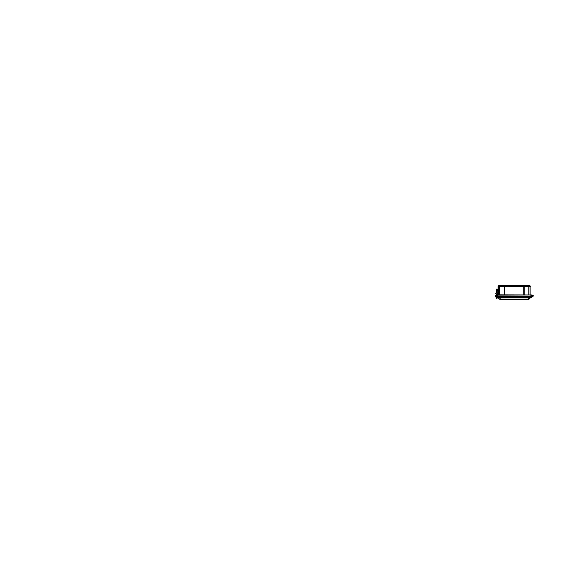 <?xml version="1.0" encoding="UTF-8"?>
<svg xmlns="http://www.w3.org/2000/svg" width="585" height="585" viewBox="0 0 585 585"><rect width="100%" height="100%" fill="white"/><g stroke="black" fill="none" stroke-linecap="round" stroke-linejoin="round"><path stroke-width="0.88" d="M496.043 296.909L495.553 296.909M497.484 297.56L531.304 297.56M497.506 297.341L497.425 296.412L496.782 296.412L497.096 297.56L497.506 297.341L496.862 297.341L496.782 296.412L496.862 297.341L530.887 297.341L530.968 296.412L531.619 296.412L531.568 297.063M532.087 295.849C531.933 295.345 533.089 295.345 532.935 295.849C533.089 296.361 531.933 296.361 532.087 295.849M532.745 295.462L532.628 295.462A0.41 0.41 0 0 1 532.679 295.483L531.348 294.957L531.553 297.1L533.301 295.849L532.833 296.573L533.081 295.301L532.928 296.522M531.56 297.136L532.847 296.566L533.081 295.301L533.301 295.878C533.33 294.781 531.655 294.898 531.721 295.827C531.875 294.972 532.65 294.877 533.081 295.301L533.052 295.271M531.685 296.259L531.663 296.909L531.619 296.412L531.663 296.909L531.619 296.412L531.663 296.909L531.619 296.412L531.663 296.909L531.707 296.412L531.663 296.909L532.781 296.595L533.301 295.849L532.964 295.206M532.752 296.507L533.301 295.849L532.847 296.566M496.029 296.741L495.166 296.741L496 296.412M496.511 296.909L496.672 297.48L496.438 296.909M497.06 297.553L496.782 296.412L497.096 297.56M532.796 295.564L531.787 296.259L533.213 295.849C533.257 294.964 531.802 294.942 531.816 295.827M532.079 295.191L533.154 295.396M533.213 295.849L532.781 296.595L533.301 295.886M499.254 299.03L500.175 299.03L499.254 299.03L499.956 299.403A1061.738 1061.738 0 0 0 528.438 299.403L529.14 299.03L528.218 299.03A738.16 521.959 180 0 1 500.175 299.03L500.175 297.655L497.879 297.655L499.956 299.403M528.438 299.403L530.025 298.153M530.756 297.56L528.226 299.271A738.731 522.361 0 0 1 514.2 299.366A738.731 522.361 0 0 1 500.168 299.271M497.133 296.259L496.541 296.259M531.619 296.412L531.531 297.341M497.425 296.412L530.968 296.412M496.775 297.78L496.797 297.348M496.468 296.412L496.555 297.443M531.546 296.259L530.983 296.259L531.546 296.259M530.983 296.259L531.553 296.412M496.563 292.661L496.848 289.019L498.106 290.643L496.921 289.019L498.106 290.643L497.155 289.158L497.981 292.339M496.987 289.027L498.164 291.381L496.979 289.019M496.029 293.041L496.146 297.962L496.914 298.357L497.345 297.97L496.914 298.357L497.184 297.502L496.914 298.357L497.345 297.97L496.914 298.357L497.345 297.97L496.914 298.357L496.146 297.962L496.57 298.27L496.131 293.085L495.831 293.736M495.736 293.648L497.272 292.156L497.996 292.207L498.069 292.939L497.996 292.207L498.069 292.939L497.996 292.207L498.069 292.939L497.996 292.207L498.069 292.939L497.996 292.207L498.069 292.939L497.996 292.207L498.069 292.939L497.996 292.207L498.069 292.939L497.996 292.207L498.069 292.939L496.321 295.725A0.592 0.585 174.8 0 0 496.321 295.725L496.387 297.319L497.279 297.721L496.914 298.277L496.146 297.962L496.57 298.27M497.879 293.209L497.784 294.401L497.06 294.869L496.511 294.204L497.133 294.877L497.784 294.401L497.074 294.774L496.599 294.211M497.908 290.255L498.076 291.228M497.974 293.07L497.864 293.743M496.68 289.18L496.658 292.595M498.069 291.023L498.01 290.628L498.069 291.023M497.447 289.385L498.164 291.381L497.521 289.334L496.921 289.019L497.521 289.334L496.921 289.019L497.521 289.334L496.921 289.019L497.521 289.334L498.135 292.178M495.853 293.473L497.323 292.229C497.725 291.9 498.31 292.478 497.996 292.888L496.336 295.301L496.475 297.297L496.343 295.293M496.073 293.005L495.736 293.75L497.272 292.156L497.996 292.207L497.272 292.156C497.784 291.71 498.464 292.624 498.069 292.939L498.069 292.939M496.358 295.286L496.234 295.725A0.68 0.673 174.8 0 0 496.234 295.747M506.573 286.365L506.23 286.511L506.398 285.502L506.237 286.679L504.665 286.679L504.665 294.957M521.82 286.365L521.827 285.502L521.82 286.365L523.29 286.343L523.29 285.502L521.995 285.568M495.919 295.608L496.526 295.608L495.934 295.776M496.475 295.264L496.621 296.259L496.643 295.015M531.502 294.957L497.528 295.111L497.425 296.259L531.619 296.259L531.553 295.564M531.465 294.957L531.619 296.259M495.173 295.776L495.649 296.259L495.341 295.608M531.685 295.125L532.833 295.601M530.968 296.259L530.866 294.957L531.348 294.957L497.074 294.869M497.528 294.957L497.009 294.964M496.87 295.22L496.782 296.259L497.045 294.957M530.866 295.111L531.516 295.111M530.866 294.957L531.348 294.957L530.866 294.957M499.137 285.502C498.522 285.56 498.186 285.897 498.12 286.511L498.281 286.511A1.016 1.016 0 0 1 499.297 285.502L499.297 285.502A1.016 1.016 0 0 0 498.281 286.511L498.244 294.957L498.281 286.511L499.429 286.511L499.539 285.502L499.539 294.957M528.855 294.957L528.855 286.635L530.112 286.511A1.016 1.016 90 0 0 529.103 285.502L529.103 285.502A1.016 1.016 0 0 1 530.112 286.511L530.12 294.957L530.5 294.957L529.739 294.957M522.156 286.679L528.855 286.635L528.855 285.502L528.855 286.343L528.855 285.502L523.29 285.502M498.464 295.125L498.866 295.125M498.098 294.957L498.625 294.789M497.893 294.957L498.281 294.957L497.893 294.957L498.281 294.957L498.076 293.721M498.223 294.957L498.654 294.957M529.023 285.502L529.001 286.365L522.164 286.511M506.573 285.502L521.995 285.502M528.686 286.679L523.29 286.511M527.553 285.502L527.553 286.511L527.984 286.511M499.539 285.502L506.398 285.502L506.398 286.343L499.539 286.343L504.241 286.679L504.241 294.957M522.017 286.423L506.237 286.679M504.241 286.511L499.707 286.679M498.091 292.902L498.171 293.582M495.649 296.412L495.166 296.741M530.515 297.655L528.218 297.655L528.226 299.271M528.218 297.56L500.175 297.56M496.621 296.259L496.731 297.487M528.218 298.657L528.218 297.414M497.945 293.802L497.784 294.401C497.623 295.125 496.446 294.95 496.511 294.204M497.857 293.78L497.696 294.372M497.521 289.334L498.076 291.381M495.89 295.308L496.336 295.301M496.914 298.357L497.345 297.97L496.914 298.357M523.736 294.957L523.721 286.511M499.29 285.502A1.016 1.016 90 0 0 498.281 286.511L498.281 286.511M529.096 285.502A1.016 1.016 0 0 1 530.112 286.511M524.16 286.511L524.16 294.957M500.84 285.502L500.84 286.511M505.104 286.511L505.104 285.502M498.127 294.957L498.127 293.721M496.687 296.259L496.789 295.111M533.301 295.849L532.781 296.595L533.293 295.966M496.146 297.962L496.563 298.35L496.146 297.962M530.273 286.511C530.215 285.897 529.871 285.56 529.257 285.502M498.12 286.511L498.106 290.643"/></g></svg>
